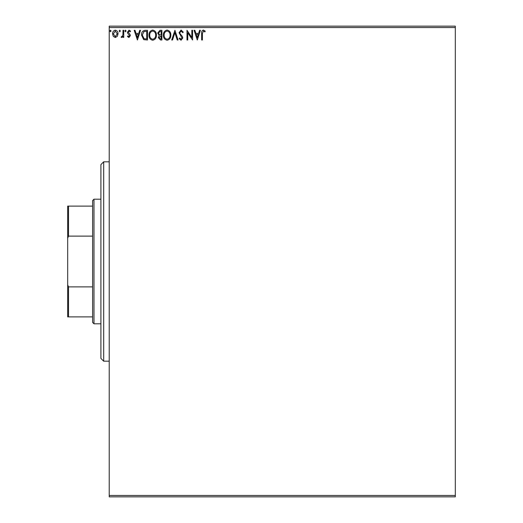 <?xml version="1.0" encoding="UTF-8"?>
<svg xmlns="http://www.w3.org/2000/svg" width="523" height="523" viewBox="0 0 523 523"><rect width="100%" height="100%" fill="white"/><g stroke="black" fill="none" stroke-linecap="round" stroke-linejoin="round"><path stroke-width="0.78" d="M117.309 36.335L115.302 37.512L113.295 36.342L112.569 33.825C112.55 31.818 113.458 30.602 115.302 30.177C117.145 30.602 118.054 31.811 118.035 33.825L117.309 36.335M123.748 30.301L123.748 37.388L123.003 37.388L123.003 36.342L121.709 37.512L121.14 37.264L121.499 36.512L121.833 36.643L122.892 35.113L123.003 30.301L123.748 30.301M128.919 37.512L127.481 36.499L127.913 35.891L128.867 36.643L129.593 35.688L127.723 33.322L127.481 32.223L129.05 30.177L130.587 31.138L130.155 31.792L129.135 31.047L128.227 32.191L130.096 34.557L130.338 35.649L128.919 37.512M145.231 30.301L147.479 30.301L147.479 39.996L143.707 39.643L141.517 35.028C141.406 32.23 142.642 30.654 145.231 30.301M161.895 30.301L161.895 39.996L160.522 39.996L158.292 37.591L159.201 35.531L157.671 33.054L159.953 30.301L161.895 30.301M174.937 30.301L178.042 39.996L177.232 39.996L174.878 32.642L172.518 39.996L171.707 39.996L174.937 30.301M191.836 30.301L192.582 30.301L192.582 39.996L187.737 32.766L187.737 39.996L186.992 39.996L186.992 30.301L191.836 37.512L191.836 30.301M202.394 33.544L202.394 39.996L201.649 39.996L201.649 33.452C201.355 31.694 201.943 30.556 203.421 30.053L205.251 31.171L204.872 31.916L203.434 31.047L202.394 33.544M109.215 27.536L109.215 26.15L455.317 26.15L455.317 27.536L109.215 27.536L109.215 495.464L455.317 495.464L455.317 496.85L109.215 496.85L109.215 495.464M455.317 27.536L455.317 495.464M197.302 39.996L194.072 30.301L194.883 30.301L195.877 33.407L198.603 33.407L199.596 30.301L200.407 30.301L197.302 39.996M181.082 30.053L183.266 32.171L182.658 32.661L181.141 31.047L179.781 32.694L180.03 33.642L182.383 36.505L182.769 37.983L181.036 40.245L179.16 38.604L179.749 38.009L181.043 39.251L182.024 38.022L179.036 32.674L181.082 30.053M170.838 35.106C170.89 37.872 169.668 39.585 167.157 40.245C164.595 39.643 163.333 37.95 163.385 35.152C163.339 32.387 164.575 30.687 167.099 30.053C169.629 30.661 170.871 32.348 170.838 35.106M156.429 35.106C156.482 37.872 155.253 39.585 152.749 40.245C150.179 39.643 148.924 37.95 148.97 35.152C148.924 32.387 150.166 30.687 152.69 30.053C155.213 30.661 156.462 32.348 156.429 35.106M137.418 39.996L134.189 30.301L134.999 30.301L135.993 33.407L138.719 33.407L139.713 30.301L140.524 30.301L137.418 39.996M126.108 30.988L125.487 31.792L124.866 30.988L125.487 30.177L126.108 30.988M120.395 30.988L119.774 31.792L119.152 30.988L119.774 30.177L120.395 30.988M111.079 30.988L110.458 31.792L109.837 30.988L110.458 30.177L111.079 30.988M196.197 34.4L197.243 37.656L198.282 34.4L196.197 34.4M164.13 35.152C164.091 37.375 165.091 38.735 167.125 39.251C169.151 38.715 170.138 37.329 170.093 35.113C170.132 32.903 169.138 31.55 167.125 31.047C165.078 31.55 164.085 32.916 164.13 35.152M160.378 39.003L161.149 39.003L161.149 35.891L159.038 37.578L160.378 39.003M160.77 34.897L161.149 34.897L161.149 31.295L160.293 31.295L158.417 33.054L159.587 34.786L160.77 34.897M149.715 35.152C149.683 37.375 150.676 38.735 152.716 39.251C154.736 38.715 155.73 37.329 155.684 35.113C155.717 32.903 154.73 31.55 152.716 31.047C150.67 31.55 149.67 32.916 149.715 35.152M146.734 39.003L146.734 31.295L143.943 31.543L142.263 35.028L144.1 38.728L146.734 39.003M136.313 34.4L137.359 37.656L138.399 34.4L136.313 34.4M113.314 33.818L115.302 36.643L117.289 33.818L115.302 31.047L113.314 33.818M103.678 361.177L100.906 358.412L100.906 164.588L103.678 161.823L103.678 361.177L109.215 361.177M93.983 323.796L92.604 322.416L92.604 200.584L93.983 199.204L93.983 323.796L100.906 323.796M93.983 199.204L100.906 199.204M92.604 316.879L67.683 316.879L67.683 206.121L68.513 206.121L68.513 236.121L67.683 238.187M67.683 284.813L68.513 286.879L68.513 316.879M92.604 286.879L68.513 286.879M92.604 236.121L68.513 236.121M92.604 206.121L68.513 206.121M103.678 161.823L109.215 161.823"/></g></svg>
